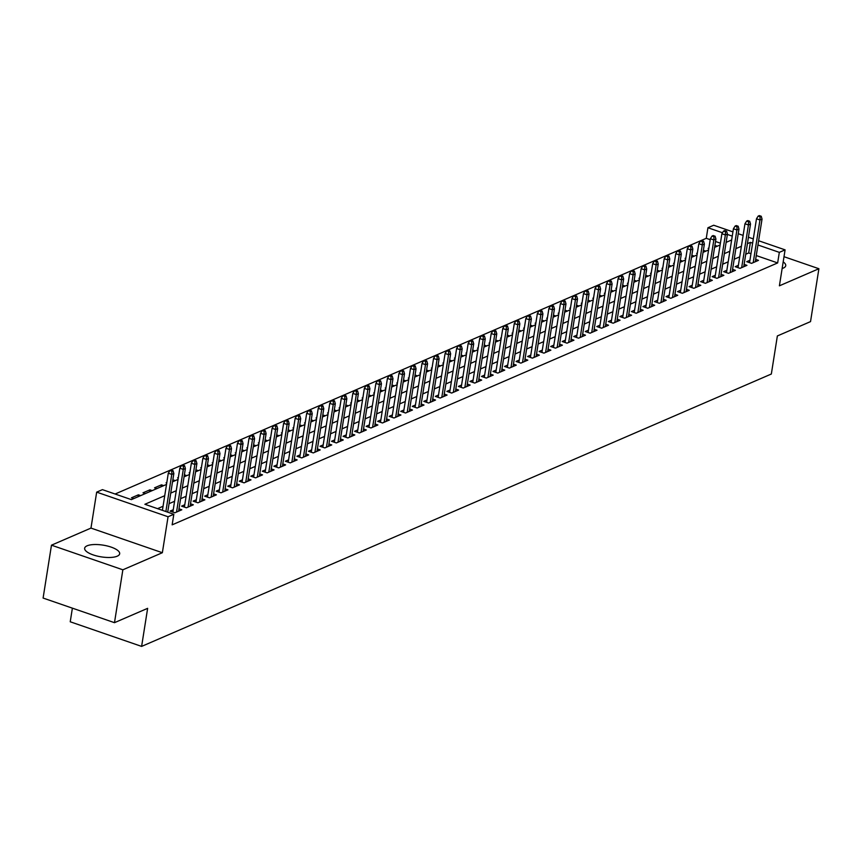 <?xml version="1.0" encoding="UTF-8"?>
<svg xmlns="http://www.w3.org/2000/svg" width="862" height="862" viewBox="0 0 862 862"><rect width="100%" height="100%" fill="white"/><g stroke="black" fill="none" stroke-linecap="round" stroke-linejoin="round"><path stroke-width="1.29" d="M782.136 268.513A17.725 5.937 9 0 0 783.267 268.104A17.725 5.937 9 0 0 785.724 265.679A17.725 5.937 9 0 0 783.192 261.886M87.116 545.808A17.725 5.937 9 0 0 84.648 548.232A17.725 5.937 9 0 0 97.05 556.033A17.725 5.937 9 0 0 117.21 556.195A17.725 5.937 9 0 0 119.667 553.781A17.725 5.937 9 0 0 107.276 545.98A17.725 5.937 9 0 0 87.116 545.808M710.213 239.679L706.269 238.311L707.939 227.74L713.704 225.241L732.937 231.878M72.386 608.152L70.231 621.782L141.616 646.403L771.339 374.022L777.362 335.954L810.528 321.612L818.9 268.728L784.011 256.704M141.616 646.403L147.639 608.335L114.484 622.676L43.1 598.056L51.472 545.183L122.857 569.804L162.358 552.714L168.058 516.758L96.673 492.137L102.438 489.648L131.38 499.626L166.517 484.422M162.358 552.714L90.973 528.094L51.472 545.183M90.973 528.094L96.673 492.137M706.269 238.311L115.109 494.012M114.484 622.676L122.857 569.804M749.918 260.302L746.729 261.682L751.556 263.352L758.474 260.356L755.662 259.387M738.378 265.291L735.2 266.67L740.016 268.341L746.945 265.345L744.121 264.375M726.849 270.28L723.66 271.659L728.487 273.329L735.405 270.334L732.592 269.364M715.32 275.269L712.131 276.648L716.958 278.318L723.875 275.323L721.063 274.353M703.78 280.258L700.601 281.637L705.418 283.307L712.335 280.312L709.523 279.342M692.251 285.247L689.061 286.626L693.888 288.296L700.806 285.3L697.994 284.331M680.721 290.235L677.532 291.615L682.348 293.285L689.277 290.289L686.454 289.32M669.181 295.224L665.992 296.603L670.819 298.274L677.737 295.278L674.924 294.308M657.652 300.213L654.463 301.592L659.29 303.262L666.207 300.267L663.395 299.297M646.112 305.202L642.933 306.581L647.75 308.251L654.678 305.256L651.855 304.286M634.583 310.191L631.393 311.57L636.221 313.24L643.138 310.245L640.326 309.275M623.054 315.18L619.864 316.559L624.691 318.218L631.609 315.233L628.797 314.264M611.514 320.168L608.324 321.548L613.151 323.207L620.069 320.222L617.257 319.252M599.984 325.157L596.795 326.536L601.622 328.196L608.54 325.211L605.727 324.241M588.444 330.146L585.266 331.525L590.082 333.185L597.01 330.2L594.187 329.23M576.915 335.135L573.726 336.514L578.553 338.173L585.47 335.189L582.658 334.219M565.386 340.124L562.196 341.503L567.024 343.162L573.941 340.178L571.129 339.208M553.846 345.112L550.667 346.492L555.484 348.151L562.401 345.166L559.589 344.197M542.317 350.101L539.127 351.48L543.954 353.14L550.872 350.155L548.06 349.175M530.787 355.09L527.598 356.469L532.414 358.129L539.343 355.144L536.52 354.163M519.247 360.079L516.058 361.458L520.885 363.117L527.803 360.133L524.99 359.152M507.718 365.068L504.529 366.447L509.356 368.106L516.273 365.122L513.461 364.141M496.178 370.057L492.999 371.436L497.816 373.095L504.744 370.11L501.921 369.13M484.649 375.045L481.459 376.425L486.287 378.084L493.204 375.099L490.392 374.119M473.119 380.034L469.93 381.413L474.757 383.073L481.675 380.077L478.863 379.108M461.579 385.023L458.39 386.402L463.217 388.062L470.135 385.066L467.323 384.096M450.05 390.012L446.861 391.391L451.688 393.05L458.606 390.055L455.793 389.085M438.51 395.001L435.332 396.38L440.148 398.039L447.076 395.044L444.253 394.074M426.981 399.99L423.792 401.369L428.619 403.028L435.536 400.033L432.724 399.063M415.452 404.978L412.262 406.358L417.089 408.017L424.007 405.021L421.195 404.052M403.912 409.967L400.733 411.346L405.549 413.006L412.467 410.01L409.655 409.041M392.382 414.956L389.193 416.335L394.02 417.995L400.938 414.999L398.125 414.029M380.853 419.945L377.664 421.324L382.48 422.983L389.408 419.988L386.585 419.018M369.313 424.934L366.124 426.313L370.951 427.972L377.868 424.977L375.056 424.007M357.784 429.922L354.594 431.302L359.422 432.961L366.339 429.966L363.527 428.996M346.244 434.911L343.065 436.291L347.882 437.95L354.81 434.954L351.987 433.985M334.715 439.9L331.525 441.279L336.352 442.939L343.27 439.943L340.458 438.973M323.185 444.889L319.996 446.268L324.823 447.928L331.741 444.932L328.928 443.962M311.645 449.878L308.456 451.257L313.283 452.916L320.201 449.921L317.388 448.951M300.116 454.867L296.927 456.246L301.754 457.905L308.671 454.91L305.859 453.94M288.576 459.855L285.397 461.235L290.214 462.894L297.142 459.899L294.319 458.929M277.047 464.844L273.857 466.223L278.685 467.883L285.602 464.887L282.79 463.918M265.518 469.833L262.328 471.212L267.155 472.872L274.073 469.876L271.261 468.906M253.978 474.822L250.799 476.201L255.615 477.86L262.533 474.865L259.721 473.895M242.448 479.811L239.259 481.19L244.086 482.849L251.004 479.854L248.191 478.884M230.919 484.8L227.73 486.179L232.546 487.838L239.474 484.843L236.651 483.873M219.379 489.788L216.19 491.168L221.017 492.827L227.934 489.832L225.122 488.862M207.85 494.777L204.66 496.156L209.488 497.816L216.405 494.82L213.593 493.851M196.31 499.766L193.131 501.145L197.948 502.805L204.876 499.809L202.053 498.839M184.78 504.755L181.591 506.123L186.418 507.793L193.336 504.798L190.524 503.828M173.251 509.744L170.062 511.112L174.889 512.782L181.807 509.787L178.994 508.817M138.092 496.717L138.394 494.82L131.477 497.805L133.761 498.592M149.622 491.728L149.923 489.832L143.006 492.816L145.29 493.603M161.162 486.739L161.463 484.843L154.546 487.827L156.819 488.614M172.691 481.75L172.82 479.929M166.819 482.526L166.075 482.839L166.732 483.065M184.231 476.761L184.36 474.94M178.348 477.537L177.604 477.85L178.262 478.076M195.76 471.773L195.889 469.952M189.877 472.548L189.144 472.861L189.791 473.087M207.289 466.784L207.419 464.963M201.417 467.56L200.674 467.872L201.331 468.098M218.829 461.795L218.959 459.974M212.946 462.571L212.203 462.883L212.86 463.109M230.359 456.806L230.488 454.985M224.486 457.582L223.743 457.894L224.4 458.121M241.888 451.817L242.017 449.996M236.016 452.593L235.272 452.906L235.929 453.132M253.428 446.828L253.557 445.007M247.545 447.604L246.812 447.928L247.459 448.143M264.957 441.85L265.087 440.019M259.085 442.615L258.341 442.939L258.999 443.154M276.497 436.862L276.627 435.03M270.614 437.627L269.871 437.95L270.528 438.165M288.027 431.873L288.156 430.041M282.143 432.638L281.411 432.961L282.057 433.177M299.556 426.884L299.685 425.052M293.683 427.649L292.94 427.972L293.597 428.198M311.096 421.895L311.225 420.063M305.213 422.66L304.48 422.983L305.126 423.21M322.625 416.906L322.754 415.075M316.753 417.671L316.009 417.995L316.666 418.221M334.165 411.917L334.294 410.086M328.282 412.682L327.538 413.006L328.196 413.232M345.694 406.929L345.824 405.097M339.811 407.694L339.078 408.017L339.725 408.243M357.224 401.94L357.353 400.108M351.351 402.705L350.608 403.028L351.265 403.254M368.764 396.951L368.893 395.119M362.88 397.716L362.137 398.039L362.794 398.266M380.293 391.962L380.422 390.13M374.42 392.727L373.677 393.05L374.334 393.277M391.822 386.973L391.951 385.142M385.95 387.738L385.206 388.062L385.864 388.288M403.362 381.985L403.491 380.153M397.479 382.75L396.746 383.073L397.393 383.299M414.891 376.996L415.021 375.164M409.019 377.761L408.276 378.084L408.933 378.31M426.431 372.007L426.561 370.175M420.548 372.772L419.805 373.095L420.462 373.321M437.961 367.018L438.09 365.186M432.077 367.783L431.345 368.106L431.991 368.333M449.49 362.029L449.619 360.197M443.618 362.794L442.874 363.117L443.531 363.344M461.03 357.04L461.159 355.209M455.147 357.805L454.414 358.129L455.061 358.355M472.559 352.052L472.688 350.22M466.687 352.817L465.943 353.14L466.601 353.366M484.099 347.063L484.228 345.231M478.216 347.828L477.473 348.151L478.13 348.377M495.628 342.074L495.758 340.242M489.745 342.839L489.013 343.162L489.659 343.388M507.158 337.085L507.287 335.253M501.285 337.85L500.542 338.173L501.199 338.4M518.698 332.096L518.827 330.265M512.815 332.861L512.071 333.185L512.728 333.411M530.227 327.107L530.356 325.276M524.355 327.872L523.611 328.196L524.268 328.422M541.756 322.119L541.886 320.287M535.884 322.884L535.14 323.207L535.798 323.433M553.296 317.13L553.426 315.298M547.413 317.895L546.68 318.218L547.327 318.444M564.826 312.141L564.955 310.309M558.953 312.906L558.21 313.229L558.867 313.456M576.366 307.152L576.495 305.32M570.482 307.917L569.739 308.24L570.396 308.467M587.895 302.163L588.024 300.332M582.012 302.928L581.279 303.252L581.925 303.478M599.424 297.174L599.553 295.343M593.552 297.94L592.808 298.263L593.465 298.489M610.964 292.186L611.093 290.354M605.081 292.951L604.348 293.274L604.995 293.5M622.493 287.197L622.623 285.365M616.621 287.962L615.877 288.285L616.535 288.511M634.033 282.208L634.163 280.376M628.15 282.973L627.407 283.296L628.064 283.523M645.563 277.219L645.692 275.387M639.679 277.984L638.947 278.307L639.593 278.534M657.092 272.23L657.221 270.399M651.219 272.995L650.476 273.319L651.133 273.545M668.632 267.242L668.761 265.41M662.749 268.007L662.005 268.33L662.662 268.556M680.161 262.253L680.29 260.421M674.289 263.018L673.545 263.341L674.203 263.567M691.69 257.264L691.82 255.432M685.818 258.029L685.074 258.352L685.732 258.578M703.23 252.275L703.36 250.443M697.347 253.04L696.615 253.363L697.261 253.59M720.395 243.192L715.514 241.5M140.678 495.607L138.394 494.82M152.208 490.618L149.923 489.832M163.748 485.629L161.463 484.843M175.277 480.64L172.993 479.854M186.806 475.652L184.533 474.865M198.346 470.663L196.062 469.876M209.875 465.674L207.591 464.887M221.405 460.685L219.131 459.899M232.945 455.696L230.66 454.91M244.474 450.707L242.19 449.921M256.014 445.719L253.73 444.932M267.543 440.73L265.259 439.943M279.072 435.741L276.799 434.954M290.613 430.752L288.328 429.966M302.142 425.763L299.857 424.977M313.682 420.775L311.397 419.988M325.211 415.786L322.927 414.999M336.74 410.797L334.467 410.01M348.28 405.808L345.996 405.021M359.81 400.819L357.525 400.033M371.339 395.83L369.065 395.044M382.879 390.842L380.595 390.055M394.408 385.853L392.124 385.066M405.948 380.864L403.664 380.077M417.477 375.875L415.193 375.089M429.007 370.886L426.733 370.1M440.547 365.897L438.262 365.111M452.076 360.909L449.792 360.122M463.616 355.92L461.332 355.133M475.145 350.931L472.861 350.144M486.674 345.942L484.401 345.156M498.214 340.953L495.93 340.167M509.744 335.964L507.459 335.178M521.273 330.976L518.999 330.189M532.813 325.987L530.529 325.2M544.342 320.998L542.058 320.211M555.882 316.009L553.598 315.223M567.411 311.02L565.127 310.234M578.941 306.032L576.667 305.245M590.481 301.043L588.196 300.256M602.01 296.054L599.726 295.267M613.55 291.065L611.266 290.278M625.079 286.076L622.795 285.29M636.609 281.087L634.335 280.301M648.149 276.099L645.864 275.312M659.678 271.11L657.394 270.323M671.207 266.121L668.934 265.334M682.747 261.132L680.463 260.346M694.276 256.143L691.992 255.357M705.816 251.154L703.532 250.368M708.801 248.601L708.144 248.375L708.887 248.051M717.346 246.166L714.889 245.454M164.728 495.704L144.881 504.281L173.822 514.269L172.152 524.839L777.653 262.932L756.265 255.561M750.964 253.73L748.712 252.954L745.727 254.247M739.725 256.844L734.198 259.236M728.185 261.832L722.668 264.225M716.656 266.821L711.128 269.213M705.127 271.81L699.599 274.202M693.587 276.799L688.059 279.191M682.057 281.788L676.53 284.169M670.517 286.777L665.001 289.158M658.988 291.765L653.461 294.147M647.459 296.754L641.931 299.136M635.919 301.743L630.391 304.124M624.39 306.732L618.862 309.113M612.85 311.721L607.333 314.102M601.32 316.71L595.793 319.091M589.791 321.698L584.264 324.08M578.251 326.687L572.734 329.068M566.722 331.676L561.194 334.057M555.193 336.665L549.665 339.046M543.653 341.643L538.125 344.035M532.123 346.632L526.596 349.024M520.583 351.621L515.067 354.013M509.054 356.609L503.527 359.001M497.525 361.598L491.997 363.99M485.985 366.587L480.457 368.979M474.456 371.576L468.928 373.968M462.916 376.565L457.399 378.957M451.386 381.554L445.859 383.946M439.857 386.542L434.329 388.934M428.317 391.531L422.8 393.923M416.788 396.52L411.26 398.912M405.259 401.509L399.731 403.901M393.718 406.498L388.191 408.89M382.189 411.486L376.662 413.879M370.649 416.475L365.132 418.867M359.12 421.464L353.592 423.856M347.591 426.453L342.063 428.845M336.051 431.442L330.523 433.834M324.521 436.431L318.994 438.823M312.981 441.419L307.465 443.811M301.452 446.408L295.925 448.8M289.923 451.397L284.395 453.789M278.383 456.386L272.866 458.778M266.854 461.375L261.326 463.767M255.324 466.364L249.797 468.756M243.784 471.352L238.257 473.744M232.255 476.341L226.728 478.733M220.715 481.33L215.198 483.722M209.186 486.319L203.658 488.711M197.657 491.308L192.129 493.7M186.117 496.296L180.589 498.689M174.587 501.285L169.06 503.677M163.047 506.274L157.552 508.655M758.614 240.735L785.088 249.861L779.399 285.818L818.9 268.728M785.088 249.861L779.323 252.361L757.935 244.98M777.653 262.932L779.323 252.361M173.822 514.269L168.058 516.758M738.238 233.71L743.119 235.391M748.431 237.222L753.302 238.903M732.258 236.123L727.377 234.442M722.507 232.762L707.939 227.74M172.519 481.826L178.046 479.434M184.059 476.837L189.575 474.445M195.588 471.848L201.115 469.456M207.117 466.859L212.645 464.478M218.657 461.87L224.185 459.489M230.186 456.882L235.714 454.5M241.716 451.893L247.243 449.511M253.256 446.904L258.783 444.523M264.785 441.915L270.312 439.534M276.325 436.926L281.842 434.545M287.854 431.937L293.382 429.556M299.383 426.949L304.911 424.567M310.923 421.96L316.451 419.578M322.453 416.971L327.98 414.59M333.993 411.982L339.509 409.601M345.522 407.004L351.049 404.612M357.051 402.015L362.579 399.623M368.591 397.026L374.119 394.634M380.12 392.038L385.648 389.646M391.65 387.049L397.177 384.657M403.19 382.06L408.717 379.668M414.719 377.071L420.247 374.679M426.259 372.082L431.776 369.69M437.788 367.093L443.316 364.701M449.317 362.105L454.845 359.713M460.858 357.116L466.385 354.724M472.387 352.127L477.914 349.735M483.927 347.138L489.444 344.746M495.456 342.149L500.984 339.757M506.985 337.161L512.513 334.768M518.525 332.172L524.053 329.78M530.055 327.183L535.582 324.791M541.584 322.194L547.111 319.802M553.124 317.205L558.651 314.813M564.653 312.216L570.181 309.824M576.193 307.228L581.71 304.836M587.722 302.239L593.25 299.847M599.252 297.25L604.779 294.858M610.792 292.261L616.319 289.869M622.321 287.272L627.848 284.88M633.861 282.283L639.378 279.891M645.39 277.295L650.918 274.903M656.919 272.306L662.447 269.914M668.459 267.317L673.987 264.925M679.989 262.328L685.516 259.936M691.518 257.339L697.046 254.947M703.058 252.35L708.586 249.958M714.587 247.362L720.115 244.97M726.127 242.373L731.644 239.981M752.634 243.149L750.382 242.373L747.408 243.666M741.395 246.263L735.868 248.655M729.866 251.251L724.339 253.643M718.326 256.24L712.809 258.632M706.797 261.229L701.269 263.621M695.268 266.218L689.74 268.61M683.728 271.207L678.2 273.599M672.198 276.196L666.671 278.588M660.658 281.184L655.142 283.576M649.129 286.173L643.602 288.565M637.6 291.162L632.072 293.554M626.06 296.151L620.532 298.543M614.531 301.14L609.003 303.532M603.001 306.129L597.474 308.521M591.461 311.117L585.934 313.509M579.932 316.106L574.404 318.498M568.392 321.095L562.875 323.487M556.863 326.084L551.335 328.476M545.334 331.073L539.806 333.465M533.793 336.061L528.266 338.454M522.264 341.05L516.737 343.442M510.724 346.039L505.207 348.431M499.195 351.028L493.667 353.42M487.666 356.017L482.138 358.409M476.126 361.006L470.598 363.398M464.596 365.994L459.069 368.386M453.067 370.983L447.54 373.375M441.527 375.972L436 378.364M429.998 380.961L424.47 383.353M418.458 385.95L412.941 388.342M406.929 390.939L401.401 393.331M395.399 395.927L389.872 398.319M383.859 400.916L378.332 403.308M372.33 405.905L366.803 408.297M360.79 410.894L355.273 413.286M349.261 415.883L343.733 418.275M337.732 420.871L332.204 423.264M326.192 425.86L320.664 428.252M314.662 430.849L309.135 433.241M303.133 435.838L297.605 438.23M291.593 440.827L286.065 443.219M280.064 445.816L274.536 448.208M268.524 450.804L263.007 453.196M256.995 455.793L251.467 458.175M245.465 460.782L239.938 463.163M233.925 465.771L228.398 468.152M222.396 470.76L216.868 473.141M210.856 475.749L205.339 478.13M199.327 480.737L193.799 483.119M187.797 485.726L182.27 488.107M176.257 490.715L170.73 493.096M748.712 252.954L750.382 242.373M714.76 247.286L715.061 245.379M171.883 471.191L173.046 470.684L171.107 470.027L169.954 470.523L171.883 471.191L171.764 474.402L173.844 473.507L167.713 512.157M165.881 511.522L171.764 474.402L168.295 473.206L162.412 510.326M169.954 470.523L168.295 473.206M173.844 473.507L173.046 470.684M183.423 466.202L184.576 465.695L182.647 465.038L181.494 465.534L183.423 466.202L183.294 469.413L185.373 468.519L178.617 511.166M176.538 512.06L183.294 469.413L179.824 468.217L172.874 512.093M181.494 465.534L179.824 468.217M185.373 468.519L184.576 465.695M194.952 461.213L196.105 460.707L194.176 460.049L193.023 460.545L194.952 461.213L194.834 464.424L196.902 463.53L190.146 506.177M188.078 507.071L194.834 464.424L191.353 463.228L184.403 507.104M193.023 460.545L191.353 463.228M196.902 463.53L196.105 460.707M206.492 456.224L207.645 455.718L205.716 455.061L204.563 455.556L206.492 456.224L206.363 459.435L208.442 458.541L201.686 501.188M199.607 502.083L206.363 459.435L202.893 458.239L195.943 502.115M204.563 455.556L202.893 458.239M208.442 458.541L207.645 455.718M218.021 451.235L219.174 450.729L217.246 450.072L216.093 450.567L218.021 451.235L217.892 454.446L219.972 453.552L213.216 496.2M211.136 497.094L217.892 454.446L214.422 453.25L207.473 497.126M216.093 450.567L214.422 453.25M219.972 453.552L219.174 450.729M229.551 446.247L230.704 445.74L228.775 445.083L227.622 445.579L229.551 446.247L229.432 449.458L231.501 448.563L224.756 491.211M222.676 492.105L229.432 449.458L225.963 448.262L219.013 492.137M227.622 445.579L225.963 448.262M231.501 448.563L230.704 445.74M241.091 441.258L242.244 440.751L240.315 440.094L239.162 440.59L241.091 441.258L240.961 444.469L243.041 443.574L236.285 486.222M234.205 487.116L240.961 444.469L237.492 443.273L230.542 487.149M239.162 440.59L237.492 443.273M243.041 443.574L242.244 440.751M252.62 436.269L253.773 435.763L251.844 435.105L250.691 435.601L252.62 436.269L252.501 439.48L254.57 438.586L247.814 481.233M245.745 482.127L252.501 439.48L249.021 438.284L242.071 482.16M250.691 435.601L249.021 438.284M254.57 438.586L253.773 435.763M264.16 431.28L265.313 430.774L263.384 430.116L262.231 430.612L264.16 431.28L264.031 434.491L266.11 433.597L259.354 476.244M257.275 477.139L264.031 434.491L260.561 433.295L253.611 477.171M262.231 430.612L260.561 433.295M266.11 433.597L265.313 430.774M275.689 426.291L276.842 425.785L274.913 425.128L273.76 425.623L275.689 426.291L275.56 429.502L277.639 428.608L270.883 471.255M268.804 472.15L275.56 429.502L272.09 428.306L265.14 472.182M273.76 425.623L272.09 428.306M277.639 428.608L276.842 425.785M287.218 421.302L288.371 420.796L286.443 420.139L285.29 420.634L287.218 421.302L287.1 424.513L289.169 423.619L282.413 466.267M280.344 467.161L287.1 424.513L283.62 423.317L276.68 467.193M285.29 420.634L283.62 423.317M289.169 423.619L288.371 420.796M298.758 416.314L299.911 415.807L297.983 415.15L296.83 415.646L298.758 416.314L298.629 419.525L300.709 418.63L293.953 461.278M291.873 462.172L298.629 419.525L295.16 418.329L288.21 462.204M296.83 415.646L295.16 418.329M300.709 418.63L299.911 415.807M310.288 411.325L311.441 410.818L309.512 410.161L308.359 410.657L310.288 411.325L310.169 414.536L312.238 413.641L305.482 456.289M303.413 457.194L310.169 414.536L306.689 413.34L299.739 457.216M308.359 410.657L306.689 413.34M312.238 413.641L311.441 410.818M321.817 406.336L322.981 405.83L321.041 405.172L319.888 405.668L321.817 406.336L321.698 409.547L323.778 408.653L317.022 451.3M314.942 452.205L321.698 409.547L318.229 408.351L311.279 452.227M319.888 405.668L318.229 408.351M323.778 408.653L322.981 405.83M333.357 401.347L334.51 400.841L332.581 400.183L331.428 400.679L333.357 401.347L333.228 404.558L335.307 403.664L328.551 446.311M326.472 447.216L333.228 404.558L329.758 403.362L322.808 447.238M331.428 400.679L329.758 403.362M335.307 403.664L334.51 400.841M344.886 396.358L346.039 395.863L344.11 395.195L342.957 395.69L344.886 396.358L344.768 399.569L346.836 398.675L340.081 441.322M338.012 442.228L344.768 399.569L341.287 398.373L334.337 442.249M342.957 395.69L341.287 398.373M346.836 398.675L346.039 395.863M356.426 391.37L357.579 390.874L355.65 390.206L354.497 390.702L356.426 391.37L356.297 394.58L358.376 393.686L351.621 436.334M349.541 437.239L356.297 394.58L352.827 393.384L345.877 437.26M354.497 390.702L352.827 393.384M358.376 393.686L357.579 390.874M367.955 386.381L369.108 385.885L367.18 385.217L366.027 385.713L367.955 386.381L367.826 389.592L369.906 388.697L363.15 431.345M361.07 432.25L367.826 389.592L364.357 388.396L357.407 432.271M366.027 385.713L364.357 388.396M369.906 388.697L369.108 385.885M379.485 381.392L380.638 380.896L378.709 380.228L377.556 380.724L379.485 381.392L379.366 384.603L381.435 383.709L374.69 426.356M372.61 427.261L379.366 384.603L375.897 383.407L368.947 427.283M377.556 380.724L375.897 383.407M381.435 383.709L380.638 380.896M391.025 376.403L392.178 375.907L390.249 375.239L389.096 375.735L391.025 376.403L390.895 379.614L392.975 378.72L386.219 421.367M384.14 422.272L390.895 379.614L387.426 378.418L380.476 422.294M389.096 375.735L387.426 378.418M392.975 378.72L392.178 375.907M402.554 371.414L403.707 370.919L401.778 370.251L400.625 370.746L402.554 371.414L402.435 374.625L404.504 373.731L397.748 416.378M395.68 417.283L402.435 374.625L398.955 373.429L392.005 417.305M400.625 370.746L398.955 373.429M404.504 373.731L403.707 370.919M414.094 366.425L415.247 365.93L413.318 365.262L412.165 365.757L414.094 366.425L413.965 369.636L416.044 368.742L409.288 411.389M407.209 412.295L413.965 369.636L410.495 368.44L403.545 412.316M412.165 365.757L410.495 368.44M416.044 368.742L415.247 365.93M425.623 361.437L426.776 360.941L424.847 360.273L423.695 360.769L425.623 361.437L425.494 364.648L427.574 363.753L420.818 406.401M418.738 407.306L425.494 364.648L422.024 363.452L415.075 407.327M423.695 360.769L422.024 363.452M427.574 363.753L426.776 360.941M437.153 356.448L438.305 355.952L436.377 355.284L435.224 355.78L437.153 356.448L437.034 359.659L439.103 358.764L432.347 401.412M430.278 402.317L437.034 359.659L433.554 358.463L426.615 402.338M435.224 355.78L433.554 358.463M439.103 358.764L438.305 355.952M448.693 351.459L449.845 350.963L447.917 350.295L446.764 350.791L448.693 351.459L448.563 354.67L450.643 353.776L443.887 396.423M441.807 397.328L448.563 354.67L445.094 353.474L438.144 397.35M446.764 350.791L445.094 353.474M450.643 353.776L449.845 350.963M460.222 346.47L461.375 345.974L459.446 345.306L458.293 345.802L460.222 346.47L460.103 349.681L462.172 348.787L455.416 391.434M453.347 392.339L460.103 349.681L456.623 348.485L449.673 392.361M458.293 345.802L456.623 348.485M462.172 348.787L461.375 345.974M471.751 341.481L472.915 340.986L470.975 340.318L469.822 340.813L471.751 341.481L471.633 344.692L473.712 343.798L466.956 386.445M464.877 387.35L471.633 344.692L468.163 343.496L461.213 387.372M469.822 340.813L468.163 343.496M473.712 343.798L472.915 340.986M483.291 336.492L484.444 335.997L482.515 335.329L481.362 335.824L483.291 336.492L483.162 339.703L485.241 338.809L478.485 381.457M476.406 382.362L483.162 339.703L479.692 338.507L472.742 382.383M481.362 335.824L479.692 338.507M485.241 338.809L484.444 335.997M494.82 331.504L495.973 331.008L494.045 330.34L492.892 330.836L494.82 331.504L494.702 334.715L496.771 333.82L490.015 376.468M487.946 377.373L494.702 334.715L491.221 333.519L484.272 377.394M492.892 330.836L491.221 333.519M496.771 333.82L495.973 331.008M506.36 326.515L507.513 326.019L505.585 325.351L504.432 325.847L506.36 326.515L506.231 329.726L508.311 328.831L501.555 371.479M499.475 372.384L506.231 329.726L502.761 328.53L495.812 372.406M504.432 325.847L502.761 328.53M508.311 328.831L507.513 326.019M517.89 321.526L519.043 321.03L517.114 320.362L515.961 320.858L517.89 321.526L517.76 324.737L519.84 323.843L513.084 366.49M511.004 367.395L517.76 324.737L514.291 323.541L507.341 367.417M515.961 320.858L514.291 323.541M519.84 323.843L519.043 321.03M529.419 316.537L530.572 316.042L528.643 315.373L527.49 315.869L529.419 316.537L529.3 319.748L531.369 318.854L524.624 361.501M522.544 362.406L529.3 319.748L525.831 318.552L518.881 362.428M527.49 315.869L525.831 318.552M531.369 318.854L530.572 316.042M540.959 311.548L542.112 311.053L540.183 310.385L539.03 310.88L540.959 311.548L540.83 314.759L542.909 313.865L536.153 356.512M534.074 357.418L540.83 314.759L537.36 313.563L530.41 357.439M539.03 310.88L537.36 313.563M542.909 313.865L542.112 311.053M552.488 306.56L553.641 306.064L551.712 305.396L550.559 305.891L552.488 306.56L552.37 309.77L554.438 308.876L547.682 351.534M545.614 352.429L552.37 309.77L548.889 308.574L541.939 352.45M550.559 305.891L548.889 308.574M554.438 308.876L553.641 306.064M564.028 301.571L565.181 301.075L563.252 300.407L562.099 300.903L564.028 301.571L563.899 304.782L565.978 303.887L559.222 346.546M557.143 347.44L563.899 304.782L560.429 303.586L553.479 347.461M562.099 300.903L560.429 303.586M565.978 303.887L565.181 301.075M575.557 296.582L576.71 296.086L574.782 295.418L573.629 295.914L575.557 296.582L575.428 299.804L577.508 298.898L570.752 341.557M568.672 342.451L575.428 299.804L571.959 298.597L565.009 342.473M573.629 295.914L571.959 298.597M577.508 298.898L576.71 296.086M587.087 291.593L588.24 291.097L586.311 290.429L585.158 290.925L587.087 291.593L586.968 294.815L589.037 293.91L582.281 336.568M580.212 337.462L586.968 294.815L583.488 293.608L576.549 337.484M585.158 290.925L583.488 293.608M589.037 293.91L588.24 291.097M598.627 286.604L599.78 286.109L597.851 285.441L596.698 285.936L598.627 286.604L598.497 289.826L600.577 288.921L593.821 331.579M591.741 332.473L598.497 289.826L595.028 288.619L588.078 332.495M596.698 285.936L595.028 288.619M600.577 288.921L599.78 286.109M610.156 281.615L611.309 281.12L609.38 280.452L608.227 280.947L610.156 281.615L610.037 284.837L612.106 283.932L605.35 326.59M603.281 327.485L610.037 284.837L606.557 283.63L599.607 327.506M608.227 280.947L606.557 283.63M612.106 283.932L611.309 281.12M621.685 276.627L622.849 276.131L620.909 275.463L619.756 275.959L621.685 276.627L621.567 279.848L623.646 278.943L616.89 321.601M614.811 322.496L621.567 279.848L618.097 278.642L611.147 322.517M619.756 275.959L618.097 278.642M623.646 278.943L622.849 276.131M633.225 271.638L634.378 271.142L632.449 270.474L631.296 270.97L633.225 271.638L633.096 274.859L635.175 273.954L628.42 316.613M626.34 317.507L633.096 274.859L629.626 273.653L622.676 317.528M631.296 270.97L629.626 273.653M635.175 273.954L634.378 271.142M644.754 266.649L645.907 266.153L643.979 265.485L642.826 265.981L644.754 266.649L644.636 269.871L646.705 268.966L639.949 311.624M637.88 312.518L644.636 269.871L641.156 268.664L634.206 312.54M642.826 265.981L641.156 268.664M646.705 268.966L645.907 266.153M656.294 261.66L657.447 261.164L655.519 260.496L654.366 260.992L656.294 261.66L656.165 264.882L658.245 263.977L651.489 306.635M649.409 307.529L656.165 264.882L652.696 263.675L645.746 307.551M654.366 260.992L652.696 263.675M658.245 263.977L657.447 261.164M667.824 256.671L668.977 256.176L667.048 255.508L665.895 256.003L667.824 256.671L667.694 259.893L669.774 258.988L663.018 301.646M660.938 302.54L667.694 259.893L664.225 258.686L657.275 302.562M665.895 256.003L664.225 258.686M669.774 258.988L668.977 256.176M679.353 251.682L680.506 251.187L678.577 250.519L677.424 251.025L679.353 251.682L679.234 254.904L681.303 253.999L674.558 296.657M672.479 297.552L679.234 254.904L675.765 253.697L668.815 297.573M677.424 251.025L675.765 253.697M681.303 253.999L680.506 251.187M690.893 246.694L692.046 246.198L690.117 245.53L688.964 246.036L690.893 246.694L690.764 249.915L692.843 249.01L686.087 291.668M684.008 292.563L690.764 249.915L687.294 248.719L680.344 292.584M688.964 246.036L687.294 248.719M692.843 249.01L692.046 246.198M702.422 241.705L703.575 241.209L701.646 240.541L700.494 241.048L702.422 241.705L702.304 244.927L704.373 244.021L697.617 286.68M695.548 287.574L702.304 244.927L698.823 243.73L691.874 287.596M700.494 241.048L698.823 243.73M704.373 244.021L703.575 241.209M713.962 236.716L715.115 236.22L713.186 235.552L712.034 236.059L713.962 236.716L713.833 239.938L715.913 239.033L709.157 281.691M707.077 282.585L713.833 239.938L710.363 238.742L703.414 282.607M712.034 236.059L710.363 238.742M715.913 239.033L715.115 236.22M725.492 231.727L726.644 231.231L724.716 230.563L723.563 231.07L725.492 231.727L725.362 234.949L727.442 234.044L720.686 276.702M718.606 277.596L725.362 234.949L721.893 233.753L714.943 277.618M723.563 231.07L721.893 233.753M727.442 234.044L726.644 231.231M737.021 226.738L738.174 226.243L736.245 225.575L735.092 226.081L737.021 226.738L736.902 229.96L738.971 229.055L732.215 271.713M730.146 272.607L736.902 229.96L733.422 228.764L726.483 272.629M735.092 226.081L733.422 228.764M738.971 229.055L738.174 226.243M748.561 221.749L749.714 221.254L747.785 220.586L746.632 221.092L748.561 221.749L748.431 224.971L750.511 224.066L743.755 266.724M741.676 267.619L748.431 224.971L744.962 223.775L738.012 267.64M746.632 221.092L744.962 223.775M750.511 224.066L749.714 221.254M760.09 216.761L761.243 216.265L759.314 215.597L758.161 216.103L760.09 216.761L759.972 219.982L762.04 219.077L755.284 261.736M753.216 262.63L759.972 219.982L756.491 218.786L749.541 262.651M758.161 216.103L756.491 218.786M762.04 219.077L761.243 216.265"/></g></svg>
